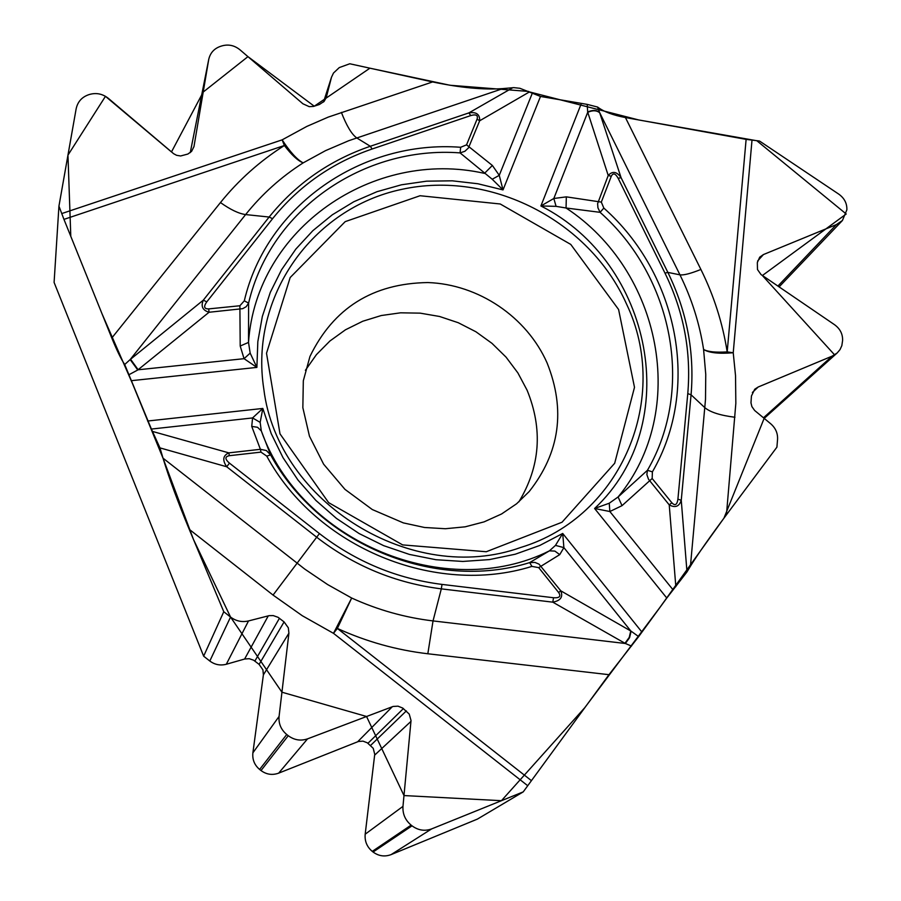 <?xml version="1.0" encoding="UTF-8"?>
<svg xmlns="http://www.w3.org/2000/svg" width="901" height="901" viewBox="0 0 901 901"><rect width="100%" height="100%" fill="white"/><g stroke="black" fill="none" stroke-linecap="round" stroke-linejoin="round"><path stroke-width="1.35" d="M203.649 656.176L209.809 661.019C214.798 664.724 220.294 665.805 226.309 664.262L244.61 659.036L249.217 658.687L253.598 660.185L259.105 664.386L262.923 669.86L263.385 674.86L252.888 752.831C252.224 759.554 254.465 765.095 259.623 769.454L261.008 770.546C266.448 774.545 272.339 775.412 278.668 773.148L358.407 741.489L363.002 741.14L367.326 742.818L373.228 748.326L374.737 754.328L365.187 834.191C364.578 841.151 366.944 846.884 372.259 851.377L373.07 852.019C378.679 856.13 384.693 856.997 391.113 854.61L477.429 819.088L523.222 791.889L431.624 828.909C424.743 831.398 418.21 830.373 412.027 825.834L411.126 825.125C405.236 820.158 402.522 813.907 402.972 806.372L411.025 720.53L409.223 714.076L402.713 708.062L398.017 706.17L393.095 706.452L307.556 738.854C300.72 741.174 294.289 740.126 288.264 735.712L286.732 734.506C281.022 729.686 278.465 723.672 279.073 716.441L288.917 633.155L288.331 627.828L284.085 621.904L278.037 617.298L273.273 615.597L269.095 615.665L248.518 620.935C242.02 622.433 236.028 621.138 230.543 617.05L223.775 611.734L203.649 656.176L54.094 282.43L58.937 206.149L76.134 108.875C77.621 101.914 81.721 97.218 88.444 94.796L89.458 94.47C96.339 92.51 102.669 93.828 108.447 98.423L173.656 153.733L176.585 155.299L180.617 155.974L187.859 154.048L191.609 151.368L193.974 146.559L208.739 59.398C210.237 52.968 214.066 48.654 220.238 46.435L221.916 45.906C228.426 44.059 234.44 45.354 239.948 49.78L302.882 103.773L309.223 106.656L313.492 106.431L319.416 104.493L324.157 101.34L326.263 97.567L331.5 77.216L333.483 73.049L339.272 67.586L349.779 63.768L432.604 81.935C460.208 87.735 483.657 89.954 502.938 88.591L348.755 140.702L325.509 150.658L303.164 162.878C281.135 176.934 261.966 194.166 245.624 214.573L130.161 359.578L203.333 300.134L269.129 217.04L245.624 214.573C238.765 213.638 230.386 209.629 220.463 202.556C238.652 180.009 259.961 160.997 284.389 145.5L282.137 139.858C290.133 152.055 297.139 159.725 303.164 162.878C297.769 160.693 291.507 154.904 284.389 145.5L63.96 219.382L58.937 206.149M776.91 447.166L726.443 514.798C709.538 537.537 697.532 554.678 690.425 566.222L705.506 399.38L705.753 374.377L703.591 349.475C699.581 323.515 691.698 298.636 679.951 274.839L599.593 112.456L621.082 177.688L667.855 272.395L679.951 274.839C683.668 275.368 690.65 273.566 700.899 269.455C713.919 295.719 722.681 323.211 727.186 351.908L733.234 352.753C718.942 353.958 709.053 352.865 703.591 349.475C707.893 351.807 715.766 352.618 727.186 351.908L746.118 139.373L759.487 141.018L838.73 194.109C844.395 198.164 847.098 203.412 846.861 209.843L842.435 220.486L836.398 224.586L763.417 254.566L759.689 257.179L757.336 262.574L757.482 269.523L761.018 274.546L834.54 324.709C840.149 328.797 842.829 334.08 842.593 340.567L841.827 345.68L839.991 349.656L837.119 353.023L832.152 356.132L758.169 387.013L754.723 389.243L751.445 396.001L750.972 402.826L751.885 406.588L754.633 410.473L770.67 423.74C775.581 428.009 777.878 433.223 777.552 439.395L776.91 447.166M652.166 478.499L622.017 505.664L618.097 496.98C689.378 410.732 661.447 270.672 566.053 207.996L600.089 212.332C672.822 276.731 695.054 388.466 647.447 470.288L652.392 471.865L652.166 478.499L671.853 502.781C675.052 506.103 677.068 504.898 677.912 499.165L681.257 500.28C679.208 506.576 675.198 508.108 669.229 504.887L648.495 479.219L646.873 474.602L647.447 470.288L618.097 496.98L609.245 503.231L594.592 508.491L666.796 598.039L686.99 571.921L690.425 566.222M666.796 598.039L638.663 636.613L608.952 674.691L523.222 791.889M223.775 611.734L189.221 529.292C177.835 501.868 169.095 478.161 163.013 458.159L304.763 569.094L327.592 584.535L351.683 598.027C377.789 609.943 404.909 617.568 433.032 620.913L625.362 643.494L552.786 602.161L441.31 588.86L433.032 620.913L427.829 653.766C396.541 650.105 366.392 641.658 337.357 628.436L333.494 633.335L351.683 598.027L337.357 628.436L531.308 780.559M260.164 422.378L252.573 417.94L262.833 408.446L260.164 422.378L261.301 430.892L270.604 454.87L266.336 450.523L260.4 449.306L251.739 426.398L252.573 417.94L151.402 429.056L159.961 447.887L163.013 458.159M151.402 429.056L124.698 364.522C121.061 359.06 116.758 350.219 111.792 338.01L63.96 219.382M466.549 144.847L492.374 165.457L484.456 173.375C373.6 148.338 256.154 228.347 248.518 342.414L248.597 303.119C270.424 209.449 363.97 145.59 460.062 152.888L460.67 147.28L466.549 144.847L477.068 119.157C478.24 115.249 476.133 114.055 470.75 115.576L468.858 112.907C476.336 111.701 479.94 114.326 479.67 120.779L468.475 147.899L464.871 151.289L460.062 152.888L492.228 179.254L503.017 189.908L540.499 96.452L519.888 88.287L513.818 87.634L502.938 88.591M540.499 96.452L587.227 104.392L597.588 107.05C603.749 111.713 613.029 115.215 625.429 117.547L746.118 139.373M626.488 303.919C589.265 220.373 490.29 169.805 401.553 189.413C312.647 208.176 249.239 296.485 263.835 389.221C277.688 502.916 412.872 586.224 520.654 547.493C622.309 516.769 671.076 396.981 626.488 303.919M305.394 370.311L316.42 354.634L329.901 341.017L345.477 329.789L362.754 321.24L381.269 315.53L400.562 312.816L420.148 313.143L439.553 316.476L458.294 322.738L475.908 331.759L491.969 343.337L506.069 357.156L517.884 372.913L527.096 390.212C543.01 429.259 540.262 466.481 518.863 501.88M240.207 346.029L248.518 342.414L250.163 353.124L256.886 367.405L244.058 358.677L240.207 346.029L239.891 305.754L244.306 300.81C266.696 204.989 362.427 139.779 460.67 147.28M124.698 364.522L130.161 359.578L137.763 369.996L129.102 374.636M244.306 300.81L248.597 303.119L246.198 306.7L242.741 308.66L209.043 312.264L137.763 369.996M147.595 421.026L262.833 408.446L271.201 433.584L282.982 457.607L297.972 480.042L315.902 500.438L336.433 518.402L359.161 533.572L383.657 545.657L409.437 554.43L435.994 559.724L462.821 561.447L489.401 559.6L515.226 554.216L539.812 545.443L562.708 533.46L555.489 545.387L549.419 550.849L529.653 562.607C435.194 592.126 318.988 544.215 270.604 454.87L266.764 456.12L260.975 452.122L229.361 455.692L228.82 452.865C222.919 455.523 222.22 460.163 226.714 466.763L316.679 537.21L273.059 595.077L302.319 615.743L333.494 633.335L527.637 785.649M470.75 115.576L372.113 149.003C332.097 162.754 298.918 185.989 272.575 218.684L206.768 301.869C203.423 306.622 204.065 308.964 208.705 308.897L239.891 305.754M250.163 353.124L244.058 358.677L138.18 369.782L130.566 359.251M208.705 308.897L209.043 312.264C202.579 310.293 200.675 306.25 203.333 300.134L206.768 301.869M251.739 426.398L257.562 427.288L261.301 430.892C300.675 542.391 446.569 602.476 549.419 550.849L554.87 551.085L559.735 554.633L538.719 567.63L531.928 566.391C435.262 596.642 316.251 547.594 266.764 456.12M477.068 119.157L479.67 120.779L529.461 91.913L638.719 119.957L756.829 140.736L846.208 213.999L762.37 275.537L834.608 354.881L764.149 418.357L723.976 518.109L659.825 607.544L584.749 707.702L501.429 800.696L403.986 795.56L366.549 716.486L281.934 692.205L230.543 617.05L193.535 539.598L163.025 458.226L132.638 383.961L102.027 313.796L70.796 236.344L67.958 155.141L105.462 96.317L171.472 151.942L203.209 92.048L247.955 56.639L314.258 106.217L369.917 68.183L450.004 85.257L528.639 91.44M566.335 196.857L566.053 207.996L556.086 206.352L540.904 205.969L553.822 198.49L566.335 196.857L601.316 202.106L603.828 208.086C678.205 273.904 701.023 388.128 652.392 471.865M597.588 107.05L599.593 112.456C596.62 109.978 592.644 109.821 587.666 111.994L587.227 104.392M603.828 208.086L600.089 212.332L597.926 207.793L597.622 203.626L608.22 175.47L587.666 111.994M532.164 93.558L499.255 175.335L503.017 189.908L477.902 183.759L452.302 180.819L426.657 181.169L401.407 184.806L376.978 191.699L353.811 201.745L332.3 214.81L312.85 230.679L295.821 249.104L281.54 269.782L270.3 292.363L262.337 316.454L257.832 341.625L256.886 367.405L131.321 380.684M677.912 499.165L687.778 393.602C691.349 351.739 683.746 311.577 664.983 273.127L618.165 178.308C615.394 173.33 613.097 172.654 611.283 176.269L601.316 202.106M556.086 206.352L553.822 198.49L587.689 112.343C592.689 110.125 596.699 110.282 599.717 112.816M611.283 176.269L608.22 175.47C612.534 170.773 616.825 171.505 621.082 177.688L618.165 178.308M492.374 165.457L499.255 175.335L492.228 179.254M671.853 502.781L669.229 504.887L675.84 586.675M631.511 646.073L625.362 643.494L629.574 637.671L631.105 631.184L638.663 636.613M531.928 566.391L529.653 562.607L534.924 562.415L538.989 564.116L560.771 590.808L631.105 631.184M641.884 632.006L562.708 533.46L563.891 547.628L559.735 554.633M673.137 589.918L609.853 511.52L594.592 508.491C684.76 424.101 652.583 262.518 540.904 205.969L581.201 103.829M229.361 455.692C224.777 456.616 224.799 459.093 229.451 463.137L226.714 466.763L159.961 447.887M229.451 463.137L319.45 533.595C355.974 561.774 396.823 578.712 442.019 584.411L553.529 597.735C559.532 598.129 561.233 596.383 558.62 592.486L538.719 567.63M555.489 545.387L563.891 547.628L630.756 630.914L629.236 637.412L624.956 643.269M558.62 592.486L560.771 590.808C563.283 596.924 560.613 600.708 552.786 602.161L553.529 597.735M622.017 505.664L609.853 511.52L609.245 503.231M152.877 431.534L228.82 452.865L260.4 449.306L260.975 452.122M190.269 152.641L208.728 59.41M189.221 529.292L273.059 595.077M726.443 514.798L735.835 403.378L735.531 375.672L733.234 352.753L751.997 140.207M432.604 81.935L328.223 117.107L306.813 126.422L282.137 139.858L61.707 213.582M618.593 309.505L634.495 387.329L614.685 463.26L562.033 522.231L486.27 551.739L402.623 544.902L328.64 502.634L279.997 433.854L266.516 353.248L290.167 277.542L345.196 221.635L420.069 195.731L500.235 203.986L570.761 244.419L618.593 309.505M547.144 363.058C565.794 409.887 559.814 452.73 529.18 491.563L516.633 503.749L501.575 513.975L484.085 521.87L465.153 526.826L445.364 528.729L424.54 527.49L403.355 522.895L372.282 509.538L344.948 489.356L323.617 464.173L309.448 436.174L302.849 407.68L303.322 380.774L309.955 356.469C333.471 308.029 372.766 283.387 427.84 282.554C478.442 284.254 526.803 316.87 547.144 363.058M272.575 218.684L269.129 217.04C295.922 183.827 329.653 160.232 370.311 146.266L468.858 112.907L512.804 87.701M372.113 149.003L370.311 146.266L356.683 137.887C351.694 134.317 346.592 125.813 341.378 112.366M111.792 338.01L220.463 202.556M664.983 273.127L667.855 272.395C686.934 311.453 694.671 352.257 691.067 394.796L681.257 500.28L686.99 571.921M687.778 393.602L691.067 394.796L704.875 407.702C710.382 412.264 720.406 415.44 734.957 417.253M625.429 117.547L700.899 269.455M608.952 674.691L427.829 653.766M442.019 584.411L441.31 588.86C395.359 583.071 353.811 565.862 316.679 537.21L319.45 533.595M193.906 146.874L194.042 146.232M190.325 152.28L208.649 59.883M326.027 98.232L326.455 96.891M323.583 101.937L331.196 78.274M777.89 286.079L836.398 224.586M757.595 261.042L763.417 254.566M763.474 417.805L832.152 356.132M752.38 392.487L758.169 387.013M391.113 854.61L431.624 828.909M373.07 852.019L412.027 825.834M372.259 851.377L411.126 825.125M365.187 834.191L402.972 806.372M374.681 755.106L410.98 721.363M370.649 745.397L406.362 710.889M367.957 743.28L403.411 708.569M357.686 741.748L392.318 706.711M278.668 773.148L307.556 738.854M261.008 770.546L288.264 735.712M259.623 769.454L286.732 734.506M252.888 752.831L279.073 716.441M263.385 674.86L288.917 633.155M259.105 664.386L284.085 621.904M254.87 661.064L279.445 618.266M244.61 659.036L268.284 615.845M226.309 664.262L248.518 620.935M209.809 661.019L230.543 617.05M331.489 77.249L323.538 101.993M842.322 220.61L779.095 286.901M837.018 353.102L764.183 418.391"/></g></svg>
